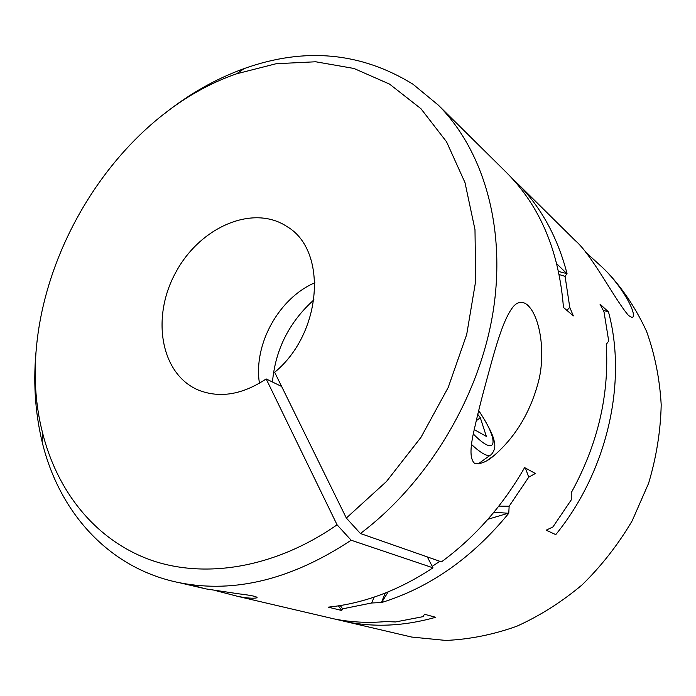 <?xml version="1.0" encoding="UTF-8"?>
<svg xmlns="http://www.w3.org/2000/svg" width="696" height="696" viewBox="0 0 696 696"><rect width="100%" height="100%" fill="white"/><g stroke="black" fill="none" stroke-linecap="round" stroke-linejoin="round"><path stroke-width="1.04" d="M314.897 282.724C278.765 298.158 253.231 344.476 259.443 383.261M427.309 556.913L432.973 567.814C398.825 590.391 363.912 603.502 328.234 607.156L341.675 610.47L338.456 605.851M505.392 171.477L506.923 172.991C540.209 206.521 559.053 251.326 563.447 307.423L573.339 315.888L569.772 307.354L565.074 276.347L559.236 274.555M498.841 506.114L509.15 506.209L528.716 477.195L535.372 473.48L524.601 467.599C502.695 505.801 474.985 537.225 441.464 561.863L360.415 533.51L346.338 518.05L386.463 481.51L421.019 437.279L448.215 387.454L466.703 334.498L475.69 281.036L474.985 229.628L464.989 182.596L446.562 141.819L420.932 108.689L389.551 84.103L353.951 68.46L315.671 61.77L276.138 63.727L236.666 73.785C103.008 119.808 7.482 296.339 42.491 432.573C56.985 490.802 94.395 538.948 148.866 559.367C203.363 579.333 274.024 568.684 337.073 524.819L266.168 378.937L281.628 386.471M346.338 518.05L274.659 372.29C322.326 333.254 327.886 250.36 287.074 226.626C252.892 203.797 199.743 227.261 175.714 272.501C150.98 317.376 160.567 374.387 198.569 390.16C219.858 398.443 242.391 394.702 266.168 378.937M337.073 524.819L351.149 540.218C292.015 579.342 234.883 593.54 179.742 582.787C108.619 568.684 58.943 511.934 42.16 441.934C34.861 411.484 32.982 379.772 36.523 346.782M432.973 567.814L351.149 540.218M323.805 616.499L334.002 618.883C350.74 622.268 368.132 623.155 386.158 621.545L395.467 621.963L423.038 616.656L424.473 614.263L435.679 617.282C404.698 626.052 374.926 627.548 346.373 621.772L335.15 619.109M608.487 311.904C627.444 382.13 607.347 471.305 555.765 534.624L546.16 530.178L552.937 526.942L571.233 499.937L571.251 492.707C597.699 444.622 609.374 395.18 606.268 344.372L608.713 341.031L603.997 311.808L599.961 304.074L608.487 311.904L603.223 310.294M474.55 463.336C469.635 458.829 470.592 447.902 472.819 436.175C476.247 420.114 480.405 403.062 485.303 385.027C493.734 354.403 502.234 319.69 513.648 306.188C517.972 301.559 522.478 301.072 527.168 304.735C540.496 316.21 545.908 354.22 538.226 382.539C530.108 412.58 515.51 436.818 494.421 455.236C486.887 461.874 480.266 464.571 474.55 463.336M188.512 584.309L205.79 588.886L238.337 593.775C252.248 595.428 258.303 596.803 256.511 597.881C253.24 598.621 247.071 598.134 237.997 596.42L216.117 590.739M402.07 634.804L411.649 637.049L445.823 640.433C469.435 639.407 493.055 634.691 516.684 626.287C539.931 615.803 561.794 601.944 582.274 584.727C601.562 565.796 618.196 544.49 632.185 520.808L648.585 483.337C656.389 457.237 660.6 431.05 661.2 404.767C659.73 378.894 654.858 354.447 646.575 331.409C636.527 309.555 623.816 290.223 608.443 273.415L607.069 272.058M585.214 251.778L602.083 267.134C622.137 285.778 638.032 315.218 632.203 317.628L628.618 315.592C615.221 300.324 591.678 254.318 575.061 240.398L573.869 239.224M511.299 177.532L517.38 183.344C540.966 206.947 557.513 237.031 567.031 273.598L565.074 276.347M165.083 113.213C189.764 93.603 216.151 78.718 244.226 68.556C304.761 46.98 361.006 52.2 412.972 84.207L438.271 105.087C483.763 150.58 506.732 228.714 492.812 313.513C478.709 398.225 427.379 483.163 360.415 533.51M509.15 506.209L508.759 513.283C472.262 557.818 429.876 587.572 381.599 602.536L371.603 602.997L342.667 608.826L341.675 610.47M566.909 310.39L569.772 307.354M432.216 566.361L439.855 561.298M493.89 512.265L508.759 513.283M487.931 519.26L508.55 513.143M381.599 602.536L388.142 591.896M556.835 263.845L566.805 273.589L558.601 271.466M371.603 602.997L374.204 597.09M385.262 593.053L381.495 602.345M340.24 605.572L342.667 608.826M528.716 477.195L525.41 468.034M477.752 414.346L480.327 417.757L486.356 436.409L474.185 429.571M476.186 420.784L480.327 417.757M313.966 299.811C289.301 321.952 275.459 349.349 272.458 382M473.263 433.921C497.51 458.916 499.685 440.951 478.657 410.683M471.436 444.413C482.006 454.201 488.67 457.516 491.42 454.366C494.656 450.66 495.578 446.31 494.203 441.316C493.264 435.357 488.105 425.073 478.709 410.475M287.709 227.053L287.074 226.626M494.421 455.236L487.296 460.361M257.076 597.464L256.511 597.881M608.443 273.415L602.083 267.134M575.061 240.398L517.38 183.344M506.923 172.991L438.271 105.087M411.649 637.049L346.373 621.772M334.002 618.883L237.997 596.42M205.79 588.886L179.742 582.787M632.203 317.628L631.481 317.55M568.571 233.978L564.987 230.428M478.135 463.936L489.975 455.41M42.491 432.573L42.16 441.934M236.666 73.785L244.226 68.556"/></g></svg>
